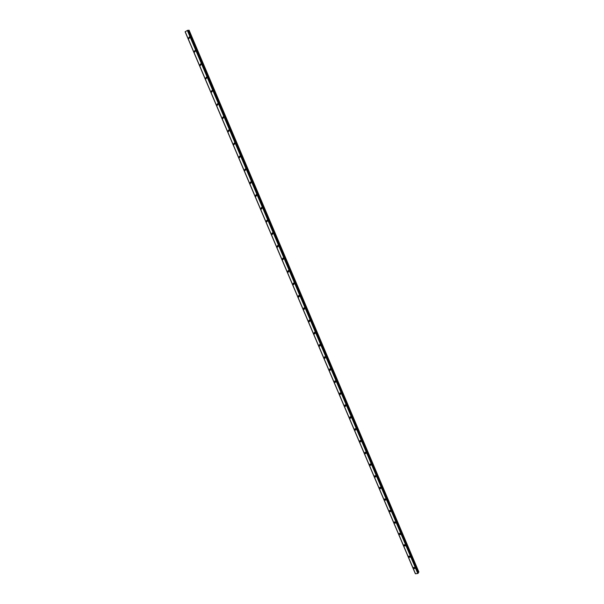 <?xml version="1.0" encoding="UTF-8"?>
<svg xmlns="http://www.w3.org/2000/svg" width="604" height="604" viewBox="0 0 604 604"><rect width="100%" height="100%" fill="white"/><g stroke="black" fill="none" stroke-linecap="round" stroke-linejoin="round"><path stroke-width="0.91" d="M414.956 567.903L414.714 568.666L413.536 568.107L413.785 567.345L414.956 567.903L414.714 568.666L413.544 568.107L413.785 567.345M410.161 556.601L409.905 557.371L408.742 556.812L409.006 556.042L410.161 556.601L409.905 557.371L408.742 556.812L409.006 556.042M405.344 545.253L405.065 546.039L403.925 545.48L404.204 544.687L405.344 545.253L405.065 546.039L403.925 545.472L404.204 544.687M400.505 533.861L400.218 534.661L399.093 534.095L399.387 533.287L400.505 533.861L400.218 534.661L399.093 534.095L399.387 533.294M395.65 522.415L395.341 523.23L394.238 522.664L394.548 521.848L395.65 522.415L395.341 523.23L394.238 522.664L394.548 521.848M390.773 510.931L390.448 511.762L389.361 511.188L389.693 510.357L390.773 510.931L390.448 511.762L389.369 511.188L389.693 510.357M385.881 499.395L385.533 500.24L384.469 499.667L384.816 498.821L385.881 499.395L385.533 500.24L384.469 499.667L384.816 498.821M380.965 487.821L380.603 488.681L379.561 488.1L379.924 487.239L380.965 487.821L380.603 488.674L379.561 488.1L379.924 487.239M376.028 476.194L375.65 477.062L374.623 476.488L375.008 475.612L376.028 476.194L375.65 477.062L374.623 476.488L375.008 475.612M371.075 464.521L370.675 465.405L369.671 464.823L370.078 463.94L371.075 464.521L370.675 465.405L369.671 464.823L370.071 463.94M366.099 452.804L365.684 453.702L364.695 453.121L365.118 452.215L366.099 452.804L365.684 453.695L364.703 453.113L365.118 452.222M361.109 441.033L360.663 441.947L359.705 441.358L360.15 440.452L361.109 441.033L360.671 441.939L359.705 441.358L360.143 440.452M356.088 429.218L355.635 430.139L354.691 429.557L355.152 428.636L356.088 429.218L355.635 430.139L354.691 429.557L355.152 428.636M351.052 417.356L350.577 418.285L349.656 417.704L350.139 416.768L351.052 417.356L350.577 418.285L349.656 417.704L350.139 416.768M346.001 405.443L345.503 406.386L344.605 405.805L345.103 404.854L346.001 405.443L345.503 406.386L344.605 405.805L345.103 404.861M340.92 393.483L340.407 394.435L339.531 393.853L340.044 392.894L340.92 393.483L340.407 394.435L339.531 393.853L340.044 392.894M335.824 381.471L335.288 382.438L334.435 381.856L334.971 380.89L335.824 381.471L335.288 382.438L334.435 381.856L334.971 380.89M330.705 369.406L330.154 370.388L329.316 369.807L329.867 368.825L330.705 369.406L330.154 370.388L329.316 369.807L329.867 368.825M324.99 358.293L324.174 357.711L324.748 356.722L325.564 357.296L324.99 358.293L324.174 357.711L324.748 356.722M320.399 345.141L319.81 346.145L319.018 345.563L319.607 344.559L320.399 345.141L319.81 346.145L319.018 345.563L319.607 344.559M315.22 332.932L314.608 333.944L313.838 333.37L314.45 332.351L315.22 332.932L314.616 333.944L313.838 333.37L314.442 332.351M310.011 320.671L309.391 321.69L308.636 321.117L309.263 320.097L310.011 320.671L309.391 321.69L308.636 321.117L309.263 320.097M304.786 308.357L304.144 309.391L303.412 308.818L304.054 307.783L304.786 308.357L304.144 309.391L303.412 308.818L304.054 307.791M298.165 296.466L298.829 295.424L299.539 295.99L298.882 297.04L298.165 296.466M299.539 295.99L298.882 297.04L298.165 296.473L298.821 295.424M294.269 283.578L293.597 284.635L292.895 284.069L293.574 283.012L294.269 283.578L293.597 284.627L292.895 284.069L293.574 283.019M288.976 271.113L288.289 272.178L287.61 271.611L288.297 270.554L288.976 271.113L288.289 272.178L287.61 271.611L288.297 270.554M283.661 258.595L282.959 259.667L282.294 259.108L283.004 258.036L283.661 258.595L282.959 259.667L282.294 259.108L283.004 258.036M278.331 246.024L277.606 247.104L276.964 246.553L277.681 245.466L278.331 246.024L277.606 247.104L276.964 246.553L277.681 245.466M272.97 233.393L272.238 234.488L271.604 233.937L272.344 232.85L272.97 233.393L272.238 234.488L271.604 233.937L272.344 232.85M267.587 220.717L266.84 221.819L266.228 221.275L266.976 220.173L267.587 220.717L266.84 221.819L266.228 221.275L266.976 220.173M262.181 207.987L261.426 209.097L260.822 208.554L261.585 207.444L262.181 207.987L261.426 209.097L260.822 208.554L261.585 207.451M256.76 195.205L255.983 196.323L255.401 195.787L256.179 194.669L256.76 195.205L255.983 196.323L255.401 195.787L256.172 194.669M251.309 182.363L250.524 183.488L249.95 182.959L250.743 181.834L251.309 182.363L250.524 183.488L249.95 182.959L250.736 181.834M245.836 169.467L245.035 170.607L244.484 170.079L245.277 168.939L245.836 169.467L245.035 170.607L244.484 170.079L245.284 168.939M240.339 156.519L239.531 157.667L238.988 157.146L239.796 155.998L240.339 156.519L239.531 157.667L238.988 157.146L239.796 155.998M234.813 143.51L233.997 144.673L233.469 144.152L234.292 142.997L234.813 143.51L233.997 144.673L233.469 144.152L234.292 142.997M229.271 130.449L228.44 131.619L227.927 131.106L228.757 129.943L229.271 130.449L228.44 131.619L227.927 131.106L228.757 129.943M223.707 117.335L222.868 118.512L222.363 118.007L223.208 116.829L223.707 117.335L222.868 118.512L222.363 118.007L223.201 116.829M218.112 104.16L217.266 105.345L216.776 104.847L217.621 103.662L218.112 104.16L217.266 105.345L216.776 104.847L217.621 103.662M212.495 90.932L211.642 92.125L211.158 91.627L212.019 90.434L212.495 90.932L211.642 92.125L211.158 91.627L212.019 90.434M206.855 77.644L205.994 78.852L205.526 78.354L206.394 77.153L206.855 77.644L205.994 78.852L205.526 78.354L206.387 77.153M201.192 64.303L200.317 65.519L199.864 65.028L200.739 63.813L201.192 64.303L200.324 65.519L199.864 65.028L200.739 63.813M195.507 50.895L194.624 52.125L194.178 51.642L195.062 50.411L195.507 50.895L194.624 52.125L194.178 51.642L195.054 50.411M189.792 37.44L188.901 38.671L188.463 38.195L189.354 36.957L189.792 37.44L188.901 38.671L188.463 38.195L189.354 36.957M185.209 31.748L415.439 573.694M187.708 30.313L185.186 31.695L415.476 573.792L417.802 573.475L418.285 573.037L187.995 30.276L418.104 573.294M188.003 30.291L418.285 573.037M418.142 572.698L418.874 572.033L189.09 30.2L188.078 30.449M187.383 30.434L417.832 573.453L187.346 30.442M415.484 573.8L185.186 31.687L415.484 573.8M187.338 30.449L417.794 573.475M185.141 31.793L415.356 573.679M187.791 30.291L418.172 573.249M188.206 30.442L418.21 572.577M188.252 30.426L418.24 572.547M188.788 30.23L418.7 572.29M188.856 30.215L418.746 572.245M185.126 31.816L415.326 573.664"/></g></svg>
